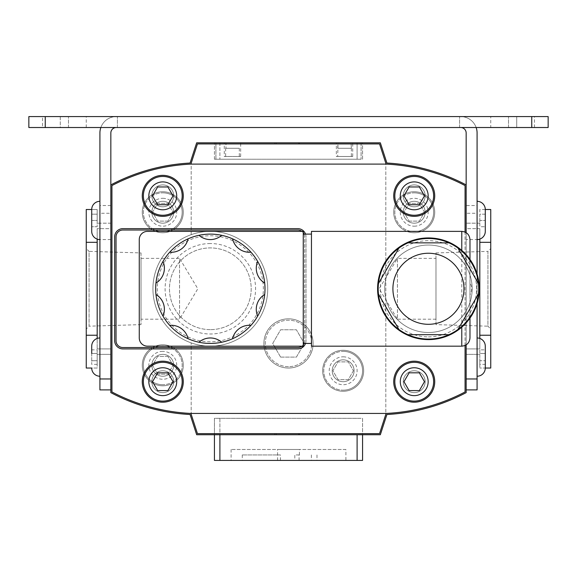 <?xml version="1.0" encoding="UTF-8"?>
<svg xmlns="http://www.w3.org/2000/svg" width="577" height="577" viewBox="0 0 577 577"><rect width="100%" height="100%" fill="white"/><g stroke="black" fill="none" stroke-linecap="round" stroke-linejoin="round"><path stroke-width="0.43" stroke-dasharray="2.88 2.16" d="M162.772 175.35A20.498 20.498 0 0 0 142.274 195.848A20.498 20.498 0 0 0 162.772 216.346A20.498 20.498 0 0 0 183.277 195.848A20.498 20.498 0 0 0 162.772 175.35M162.772 184.914A10.934 10.934 0 0 0 151.845 195.848A10.934 10.934 0 0 0 162.772 206.775A10.934 10.934 0 0 0 173.706 195.848A10.934 10.934 0 0 0 162.772 184.914A10.934 10.934 0 0 0 151.845 195.848A10.934 10.934 0 0 0 162.772 206.775A10.934 10.934 0 0 0 173.706 195.848A10.934 10.934 0 0 0 162.772 184.914M162.772 361.202A20.498 20.498 0 0 0 142.274 381.7A20.498 20.498 0 0 0 162.772 402.198A20.498 20.498 0 0 0 183.277 381.7A20.498 20.498 0 0 0 162.772 361.202M162.772 370.766A10.934 10.934 0 0 0 151.845 381.7A10.934 10.934 0 0 0 162.772 392.634A10.934 10.934 0 0 0 173.706 381.7A10.934 10.934 0 0 0 162.772 370.766A10.934 10.934 0 0 0 151.845 381.7A10.934 10.934 0 0 0 162.772 392.634A10.934 10.934 0 0 0 173.706 381.7A10.934 10.934 0 0 0 162.772 370.766M414.228 175.35A20.498 20.498 0 0 0 393.723 195.848A20.498 20.498 0 0 0 414.228 216.346A20.498 20.498 0 0 0 434.726 195.848A20.498 20.498 0 0 0 414.228 175.35M414.228 184.914A10.934 10.934 0 0 0 403.294 195.848A10.934 10.934 0 0 0 414.228 206.775A10.934 10.934 0 0 0 425.155 195.848A10.934 10.934 0 0 0 414.228 184.914A10.934 10.934 0 0 0 403.294 195.848A10.934 10.934 0 0 0 414.228 206.775A10.934 10.934 0 0 0 425.155 195.848A10.934 10.934 0 0 0 414.228 184.914M414.228 361.202A20.498 20.498 0 0 0 393.723 381.7A20.498 20.498 0 0 0 414.228 402.198A20.498 20.498 0 0 0 434.726 381.7A20.498 20.498 0 0 0 414.228 361.202M414.228 370.766A10.934 10.934 0 0 0 403.294 381.7A10.934 10.934 0 0 0 414.228 392.634A10.934 10.934 0 0 0 425.155 381.7A10.934 10.934 0 0 0 414.228 370.766A10.934 10.934 0 0 0 403.294 381.7A10.934 10.934 0 0 0 414.228 392.634A10.934 10.934 0 0 0 425.155 381.7A10.934 10.934 0 0 0 414.228 370.766M386.1 164.099L379.543 143.918L197.457 143.918L190.9 164.099A190.23 190.23 0 0 0 111.938 185.57L111.938 391.971A190.23 190.23 0 0 0 190.9 413.442L197.457 433.63L379.543 433.63L386.1 413.442A190.23 190.23 0 0 0 465.062 391.971L465.062 185.57A190.23 190.23 0 0 0 386.1 164.099L190.9 164.099M465.062 345.486L465.062 232.062M190.9 413.442L386.1 413.442M162.772 215.25A19.409 19.409 0 0 0 182.181 195.848A19.409 19.409 0 0 0 162.772 176.439A19.409 19.409 0 0 0 143.37 195.848A19.409 19.409 0 0 0 162.772 215.25M152.516 195.848L157.644 204.727L167.9 204.727L173.035 195.848L167.9 186.962L157.644 186.962L152.516 195.848M162.772 401.109A19.409 19.409 0 0 1 143.37 381.7A19.409 19.409 0 0 1 162.772 362.298A19.409 19.409 0 0 1 182.181 381.7A19.409 19.409 0 0 1 162.772 401.109M152.516 381.7L157.644 372.821L167.9 372.821L173.035 381.7L167.9 390.586L157.644 390.586L152.516 381.7M414.228 362.298A19.409 19.409 0 0 0 394.819 381.7A19.409 19.409 0 0 0 414.228 401.109A19.409 19.409 0 0 0 433.63 381.7A19.409 19.409 0 0 0 414.228 362.298M424.484 381.7L419.356 372.821L409.1 372.821L403.965 381.7L409.1 390.586L419.356 390.586L424.484 381.7M414.228 176.439A19.409 19.409 0 0 1 433.63 195.848A19.409 19.409 0 0 1 414.228 215.25A19.409 19.409 0 0 1 394.819 195.848A19.409 19.409 0 0 1 414.228 176.439M424.484 195.848L419.356 204.727L409.1 204.727L403.965 195.848L409.1 186.962L419.356 186.962L424.484 195.848M336.333 156.49L352.727 156.49L336.333 156.49L336.333 142.822L352.727 142.822L336.333 142.822M352.727 156.49L352.727 142.822M224.273 156.49L240.667 156.49L224.273 156.49L224.273 142.822L240.667 142.822L224.273 142.822M240.667 156.49L240.667 142.822M357.105 159.223L215.906 159.223L362.565 159.223L362.565 142.822L357.105 142.822L361.094 142.822L361.094 159.223L361.094 142.822L215.906 142.822L215.906 159.223L215.906 142.822L357.105 142.822L214.435 142.822L362.565 142.822L362.565 159.223L357.105 159.223L357.105 142.822L357.105 159.223M337.696 148.289L338.014 142.822L351.047 142.822L338.014 142.822L351.047 142.822L351.364 148.289L351.047 142.822L338.014 142.822L337.696 156.49L351.364 156.49L337.696 156.49M351.364 148.289L351.364 156.49M338.014 148.289L351.047 148.289L338.014 148.289M225.636 148.289L225.636 156.49L239.304 156.49L225.636 156.49M239.304 148.289L239.304 156.49M225.953 142.822L238.986 142.822L225.953 142.822L225.953 148.289L225.953 142.822L238.986 142.822L225.953 142.822M238.986 148.289L225.953 148.289L238.986 148.289M162.772 231.651A19.409 19.409 0 0 0 182.181 212.242A19.409 19.409 0 0 0 162.772 192.841A19.409 19.409 0 0 1 182.181 212.242A19.409 19.409 0 0 1 162.772 231.651A19.409 19.409 0 0 1 143.37 212.242A19.409 19.409 0 0 1 162.772 192.841A19.409 19.409 0 0 0 143.37 212.242A19.409 19.409 0 0 0 162.772 231.651A19.409 19.409 0 0 1 143.37 212.242A19.409 19.409 0 0 1 162.772 192.841M167.9 221.128L157.644 221.128L152.516 212.242L157.644 203.364L167.9 203.364L173.035 212.242L167.9 221.128L157.644 221.128L152.516 212.242L157.644 203.364L167.9 203.364L173.035 212.242L167.9 221.128M162.772 384.708A19.409 19.409 0 0 1 143.37 365.299A19.409 19.409 0 0 1 162.772 345.897A19.409 19.409 0 0 0 143.37 365.299A19.409 19.409 0 0 0 162.772 384.708A19.409 19.409 0 0 0 182.181 365.299A19.409 19.409 0 0 0 162.772 345.897A19.409 19.409 0 0 1 182.181 365.299A19.409 19.409 0 0 1 162.772 384.708A19.409 19.409 0 0 0 182.181 365.299A19.409 19.409 0 0 0 162.772 345.897M167.9 356.42L157.644 356.42L152.516 365.299L157.644 374.184L167.9 374.184L173.035 365.299L167.9 356.42L157.644 356.42L152.516 365.299L157.644 374.184L167.9 374.184L173.035 365.299L167.9 356.42M414.228 192.841A19.409 19.409 0 0 1 433.63 212.242A19.409 19.409 0 0 1 414.228 231.651A19.409 19.409 0 0 0 433.63 212.242A19.409 19.409 0 0 0 414.228 192.841A19.409 19.409 0 0 0 394.819 212.242A19.409 19.409 0 0 0 414.228 231.651A19.409 19.409 0 0 1 394.819 212.242A19.409 19.409 0 0 1 414.228 192.841A19.409 19.409 0 0 0 394.819 212.242A19.409 19.409 0 0 0 414.228 231.651M409.1 221.128L419.356 221.128L424.484 212.242L419.356 203.364L409.1 203.364L403.965 212.242L409.1 221.128L419.356 221.128L424.484 212.242L419.356 203.364L409.1 203.364L403.965 212.242L409.1 221.128M343.164 390.175A19.409 19.409 0 0 0 362.565 370.766A19.409 19.409 0 0 0 343.164 351.364A19.409 19.409 0 0 1 362.565 370.766A19.409 19.409 0 0 1 343.164 390.175A19.409 19.409 0 0 1 323.755 370.766A19.409 19.409 0 0 1 343.164 351.364A19.409 19.409 0 0 0 323.755 370.766A19.409 19.409 0 0 0 343.164 390.175A19.409 19.409 0 0 1 323.755 370.766A19.409 19.409 0 0 1 343.164 351.364M353.42 370.766L348.292 379.652L338.035 379.652L332.907 370.766L338.035 361.887L348.292 361.887L353.42 370.766L348.292 379.652L338.035 379.652L332.907 370.766L338.035 361.887L348.292 361.887L353.42 370.766M288.5 366.669A23.231 23.231 0 0 1 265.269 343.438A23.231 23.231 0 0 1 288.5 320.206A23.231 23.231 0 0 1 311.731 343.438A23.231 23.231 0 0 1 288.5 366.669A23.231 23.231 0 0 1 265.269 343.438A23.231 23.231 0 0 1 288.5 320.206A23.231 23.231 0 0 1 311.731 343.438A23.231 23.231 0 0 1 288.5 366.669M288.5 368.032A24.602 24.602 0 0 1 263.898 343.438A24.602 24.602 0 0 1 288.5 318.836A24.602 24.602 0 0 1 313.102 343.438A24.602 24.602 0 0 1 288.5 368.032A24.602 24.602 0 0 1 263.898 343.438A24.602 24.602 0 0 1 288.5 318.836A24.602 24.602 0 0 1 313.102 343.438A24.602 24.602 0 0 1 288.5 368.032M210.331 231.377A57.397 57.397 0 0 0 191.189 234.666A57.397 57.397 0 0 1 267.728 288.774A57.397 57.397 0 0 1 210.331 346.171A57.397 57.397 0 0 0 267.728 288.774A57.397 57.397 0 0 0 210.331 231.377A57.397 57.397 0 0 1 267.728 288.774A57.397 57.397 0 0 1 191.189 342.882A57.397 57.397 0 0 0 267.728 288.774A57.397 57.397 0 0 0 210.331 231.377A57.397 57.397 0 0 0 152.934 288.774A57.397 57.397 0 0 0 210.331 346.171A57.397 57.397 0 0 1 152.934 288.774A57.397 57.397 0 0 1 210.331 231.377M343.164 391.264A20.498 20.498 0 0 1 322.666 370.766A20.498 20.498 0 0 1 343.164 350.268A20.498 20.498 0 0 1 363.661 370.766A20.498 20.498 0 0 1 343.164 391.264A20.498 20.498 0 0 1 322.666 370.766A20.498 20.498 0 0 1 343.164 350.268A20.498 20.498 0 0 1 363.661 370.766A20.498 20.498 0 0 1 343.164 391.264M191.189 234.666L191.189 163.219L197.457 143.918L379.543 143.918L385.811 163.219L385.811 414.322L379.543 433.63L197.457 433.63L191.189 414.322L191.189 342.882L191.189 414.322L197.457 433.63L379.543 433.63L385.811 414.322L385.811 163.219L379.543 143.918L197.457 143.918L191.189 163.219L191.189 234.666M435.981 324.62L435.981 252.928L435.981 324.62L487.933 326.178L487.933 251.37L490.753 248.55L490.753 328.991L490.753 248.55M435.981 252.928L487.933 251.37L487.933 326.178L490.753 328.991M141.019 252.928L141.019 324.62L141.019 252.928L89.067 251.37L89.067 326.178L86.247 328.991L86.247 248.55L86.247 328.991M141.019 324.62L89.067 326.178L89.067 251.37L86.247 248.55M210.331 235.748A53.026 53.026 0 0 1 263.357 288.774A53.026 53.026 0 0 1 210.331 341.793A53.026 53.026 0 0 1 157.312 288.774A53.026 53.026 0 0 1 210.331 235.748M210.331 243.537A45.237 45.237 0 0 0 165.101 288.774A45.237 45.237 0 0 0 210.331 334.004A45.237 45.237 0 0 0 255.568 288.774A45.237 45.237 0 0 0 210.331 243.537M210.331 329.633A40.859 40.859 0 0 1 169.472 288.774A40.859 40.859 0 0 1 210.331 247.915A40.859 40.859 0 0 1 251.19 288.774A40.859 40.859 0 0 1 210.331 329.633A40.859 40.859 0 0 1 169.472 288.774A40.859 40.859 0 0 1 210.331 247.915A40.859 40.859 0 0 1 251.19 288.774A40.859 40.859 0 0 1 210.331 329.633M343.164 381.7A10.934 10.934 0 0 1 332.229 370.766A10.934 10.934 0 0 1 343.164 359.839A10.934 10.934 0 0 1 354.098 370.766A10.934 10.934 0 0 1 343.164 381.7A10.934 10.934 0 0 1 332.229 370.766A10.934 10.934 0 0 1 343.164 359.839A10.934 10.934 0 0 1 354.098 370.766A10.934 10.934 0 0 1 343.164 381.7M162.772 385.804A20.498 20.498 0 0 1 142.274 365.299A20.498 20.498 0 0 1 162.772 344.801A20.498 20.498 0 0 1 183.277 365.299A20.498 20.498 0 0 1 162.772 385.804A20.498 20.498 0 0 1 142.274 365.299A20.498 20.498 0 0 1 162.772 344.801A20.498 20.498 0 0 1 183.277 365.299A20.498 20.498 0 0 1 162.772 385.804M162.772 376.233A10.934 10.934 0 0 1 151.845 365.299A10.934 10.934 0 0 1 162.772 354.372A10.934 10.934 0 0 1 173.706 365.299A10.934 10.934 0 0 1 162.772 376.233A10.934 10.934 0 0 1 151.845 365.299A10.934 10.934 0 0 1 162.772 354.372A10.934 10.934 0 0 1 173.706 365.299A10.934 10.934 0 0 1 162.772 376.233M162.772 232.74A20.498 20.498 0 0 1 142.274 212.242A20.498 20.498 0 0 1 162.772 191.744A20.498 20.498 0 0 1 183.277 212.242A20.498 20.498 0 0 1 162.772 232.74A20.498 20.498 0 0 1 142.274 212.242A20.498 20.498 0 0 1 162.772 191.744A20.498 20.498 0 0 1 183.277 212.242A20.498 20.498 0 0 1 162.772 232.74M162.772 223.176A10.934 10.934 0 0 1 151.845 212.242A10.934 10.934 0 0 1 162.772 201.315A10.934 10.934 0 0 1 173.706 212.242A10.934 10.934 0 0 1 162.772 223.176A10.934 10.934 0 0 1 151.845 212.242A10.934 10.934 0 0 1 162.772 201.315A10.934 10.934 0 0 1 173.706 212.242A10.934 10.934 0 0 1 162.772 223.176M414.228 232.74A20.498 20.498 0 0 1 393.723 212.242A20.498 20.498 0 0 1 414.228 191.744A20.498 20.498 0 0 1 434.726 212.242A20.498 20.498 0 0 1 414.228 232.74A20.498 20.498 0 0 1 393.723 212.242A20.498 20.498 0 0 1 414.228 191.744A20.498 20.498 0 0 1 434.726 212.242A20.498 20.498 0 0 1 414.228 232.74M414.228 223.176A10.934 10.934 0 0 1 403.294 212.242A10.934 10.934 0 0 1 414.228 201.315A10.934 10.934 0 0 1 425.155 212.242A10.934 10.934 0 0 1 414.228 223.176A10.934 10.934 0 0 1 403.294 212.242A10.934 10.934 0 0 1 414.228 201.315A10.934 10.934 0 0 1 425.155 212.242A10.934 10.934 0 0 1 414.228 223.176M141.019 258.366L179.555 258.366L179.555 319.182L197.824 288.774L179.555 258.366L179.555 319.182L141.019 319.182L141.019 258.366L141.019 319.182M435.981 319.182L397.445 319.182L397.445 258.366L379.176 288.774L397.445 319.182L397.445 258.366L435.981 258.366L435.981 319.182L435.981 258.366M299.456 434.726L276.239 434.726L299.456 434.726L299.456 433.63L298.677 433.63L299.456 433.63M97.181 335.237L97.181 228.643L97.181 348.905L97.181 335.237L86.247 335.237L86.247 209.509L97.181 209.509L97.181 223.176L97.181 209.509L91.714 209.509L91.714 231.377M86.247 335.237L86.247 368.032L97.181 368.032L97.181 354.372L97.181 368.032L91.714 368.032M110.842 228.643L110.842 348.905L97.181 348.905L110.842 348.905L110.842 354.372L97.181 354.372L110.842 354.372L110.842 228.643L97.181 228.643L110.842 228.643L110.842 223.176L97.181 223.176L110.842 223.176L110.842 228.643M97.181 242.311L86.247 242.311M97.181 239.109L97.181 338.439M479.819 239.109L479.819 338.439M479.819 228.643L479.819 348.905L466.158 348.905L466.158 354.372L466.158 348.905L479.819 348.905L479.819 228.643L466.158 228.643L466.158 348.905L466.158 223.176L466.158 228.643L479.819 228.643M485.286 209.509L479.819 209.509L479.819 223.176L479.819 209.509L490.753 209.509L490.753 368.032L479.819 368.032L485.286 368.032M466.158 184.914A191.319 191.319 0 0 0 386.907 163.046L380.337 142.822L196.663 142.822L190.093 163.046A191.319 191.319 0 0 0 110.842 184.914L110.842 392.634A191.319 191.319 0 0 0 190.093 414.495L196.663 434.726L380.337 434.726L386.907 414.495A191.319 191.319 0 0 0 466.158 392.634L466.158 184.914L466.158 378.966L466.158 213.259L477.085 213.259L477.085 205.527L466.158 205.527L466.158 213.259M466.158 344.909L466.158 232.639M298.677 142.822L274.832 142.822L298.677 142.822L298.677 143.918L299.456 143.918L274.832 143.918L274.832 142.822L274.832 143.918L298.677 143.918L298.677 142.822M280.61 357.105L272.719 343.438L280.61 329.77L296.39 329.77L304.281 343.438L296.39 357.105L280.61 357.105L272.719 343.438L280.61 329.77L296.39 329.77L304.281 343.438L296.39 357.105L280.61 357.105M274.832 434.726L276.239 434.726L274.832 434.726L274.832 433.63L298.677 433.63L274.832 433.63L274.832 434.726M219.895 434.726L357.105 434.726L214.435 434.726L219.895 434.726L219.895 418.325L357.105 418.325L214.435 418.325L214.435 434.726L214.435 418.325L362.565 418.325L362.565 434.726L357.105 434.726L362.565 434.726L362.565 418.325L219.895 418.325L219.895 460.417L362.565 460.417L362.565 434.726M214.435 159.223L214.435 142.822L214.435 159.223L219.895 159.223L214.435 159.223M479.819 335.237L490.753 335.237M479.819 242.311L490.753 242.311M479.819 354.372L479.819 368.032L479.819 354.372L466.158 354.372L479.819 354.372M479.819 223.176L466.158 223.176L479.819 223.176M345.897 449.483L231.103 449.483L345.897 449.483L345.897 460.417L231.103 460.417L345.897 460.417M231.103 449.483L231.103 460.417M214.435 434.726L214.435 460.417L219.895 460.417M299.074 460.417L299.074 454.95L294.811 454.95L294.811 460.417L242.268 460.417L294.811 460.417M299.434 454.95L299.434 449.483L277.566 449.483L299.434 449.483M277.58 460.417L277.566 449.483M280.444 460.417L280.444 454.95L242.268 454.95L280.444 454.95M299.074 454.95L294.811 454.95M316.989 454.95L316.989 460.417M311.378 454.95L311.378 460.417M242.268 454.95L242.268 460.417M249.401 252.272A17.274 17.274 0 0 0 250.959 252.199A54.664 54.664 0 0 0 232.56 238.835A17.274 17.274 0 0 0 249.401 252.272M198.964 235.308A17.274 17.274 0 0 0 221.705 235.308A54.664 54.664 0 0 0 169.703 252.199A17.274 17.274 0 0 0 188.102 238.835M188.102 338.713A17.274 17.274 0 0 0 169.703 325.349A54.664 54.664 0 0 0 264.699 294.479A17.274 17.274 0 0 0 257.667 316.109M264.699 283.062A54.664 54.664 0 0 0 257.667 261.439A17.274 17.274 0 0 0 264.699 283.062M428.437 253.245A35.529 35.529 0 0 0 392.908 288.774A35.529 35.529 0 0 0 428.437 324.303A35.529 35.529 0 0 0 463.966 288.774A35.529 35.529 0 0 0 428.437 253.245M428.437 332.503A43.729 43.729 0 0 0 472.166 288.774A43.729 43.729 0 0 0 428.437 245.045A43.729 43.729 0 0 0 384.708 288.774A43.729 43.729 0 0 0 428.437 332.503A43.729 43.729 0 0 0 472.166 288.774A43.729 43.729 0 0 0 428.437 245.045A43.729 43.729 0 0 0 384.708 288.774A43.729 43.729 0 0 0 428.437 332.503M461.78 250.396A50.834 50.834 0 0 0 377.603 288.774A50.834 50.834 0 0 0 461.78 327.145L466.973 321.93C483.137 304.67 483.216 272.964 466.973 255.618L469.981 262.153L469.981 259.477L469.981 337.971M428.437 339.067A50.293 50.293 0 0 0 478.73 288.774A50.293 50.293 0 0 0 428.437 238.481A50.293 50.293 0 0 0 378.144 288.774A50.293 50.293 0 0 0 428.437 339.067M469.981 282.759L469.981 294.789C472.166 290.779 472.166 286.769 469.981 282.759L469.981 262.153M466.973 321.93L469.981 315.395L469.981 294.789M469.981 315.395L469.981 318.071M301.894 346.171L303.257 346.171L303.257 231.377L147.467 231.377A8.201 8.201 0 0 0 139.266 239.578L139.266 337.971A8.201 8.201 0 0 0 147.467 346.171L301.894 346.171A6.83 6.83 0 0 0 303.257 344.801M303.257 234.111L303.257 343.438L303.257 234.111L311.457 234.111L311.457 343.438L303.257 343.438M304.057 343.438A6.83 6.83 0 0 0 304.627 340.704L304.627 236.844A6.83 6.83 0 0 0 304.057 234.111M305.522 343.438A8.201 8.201 0 0 0 305.99 340.704L305.99 236.844A8.201 8.201 0 0 0 305.522 234.111M116.035 236.844L116.035 340.704A6.83 6.83 0 0 0 122.872 347.534L297.79 347.534A6.83 6.83 0 0 0 304.627 340.704L304.627 236.844A6.83 6.83 0 0 0 297.79 230.014L122.872 230.014A6.83 6.83 0 0 0 116.035 236.844M114.672 236.844L114.672 340.704A8.201 8.201 0 0 0 122.872 348.905L297.79 348.905A8.201 8.201 0 0 0 305.99 340.704L305.99 236.844A8.201 8.201 0 0 0 297.79 228.643L122.872 228.643A8.201 8.201 0 0 0 114.672 236.844M303.257 232.74A6.83 6.83 0 0 0 301.894 231.377M162.995 261.439A54.664 54.664 0 0 0 155.97 283.062A17.274 17.274 0 0 0 162.995 261.439M155.97 294.479A54.664 54.664 0 0 0 162.995 316.109A17.274 17.274 0 0 0 155.97 294.479M311.457 343.438L311.457 234.111M311.457 346.171L311.457 231.377L461.78 231.377L461.78 346.171L311.457 346.171M448.949 242.859L407.925 242.859M478.456 283.581L457.95 248.052M457.95 329.496L478.456 293.967M407.925 334.689L448.949 334.689M378.418 293.967L398.931 329.496M398.931 248.052L378.418 283.581M221.705 342.24A17.274 17.274 0 0 0 198.964 342.24M250.959 325.349A17.274 17.274 0 0 0 232.56 338.713M42.518 127.517L60.282 127.517L60.282 116.583L42.518 116.583L86.247 116.583L60.282 116.583L60.282 127.517L42.518 127.517L42.518 116.583M490.753 116.583L516.718 116.583L490.753 116.583L490.753 127.517L508.517 127.517L490.753 127.517M516.718 127.517L534.482 127.517L508.517 127.517L516.718 127.517L516.718 116.583L534.482 116.583L516.718 116.583L516.718 127.517M45.251 116.583L28.85 116.583L28.85 127.517L45.251 127.517L45.251 116.583L531.749 116.583L531.749 127.517L460.691 127.517A5.467 5.467 0 0 1 466.158 132.984L466.158 205.527M110.842 205.527L99.915 205.527L99.915 213.259L110.842 213.259L110.842 132.984A5.467 5.467 0 0 1 116.309 127.517L45.251 127.517M116.309 127.517L460.691 127.517M531.749 127.517L548.15 127.517L548.15 116.583L531.749 116.583M68.483 127.517L86.247 127.517L68.483 127.517L68.483 116.583L68.483 127.517M117.405 127.517L117.405 116.583L117.405 127.517M100.852 127.517A16.401 16.401 0 0 1 116.309 116.583A16.401 16.401 0 0 0 99.915 132.984L99.915 205.527M477.085 205.527L477.085 132.984A16.401 16.401 0 0 0 460.691 116.583A16.401 16.401 0 0 1 476.148 127.517M459.595 127.517L459.595 116.583L459.595 127.517M477.085 274.025L477.085 303.524M466.158 378.966L466.158 389.901L466.158 378.966L477.085 378.966L477.085 213.259M110.842 213.259L110.842 184.914M110.842 378.966L110.842 389.901L110.842 378.966L99.915 378.966L99.915 213.259M99.915 378.966L99.915 389.901L110.842 389.901M466.158 389.901L477.085 389.901L477.085 378.966M477.085 239.578L477.085 201.315L477.085 239.578L466.158 239.578M110.842 239.578L99.915 239.578L99.915 201.315L99.915 239.578M91.714 220.443L91.714 226.732L91.714 214.161L91.714 220.443L97.181 220.443L97.181 226.732L91.714 226.732L97.181 226.732L97.181 214.161L97.181 220.443L91.714 220.443M97.181 214.161L91.714 214.161L97.181 214.161M99.915 376.233L99.915 337.971L99.915 376.233M97.181 349.842L97.181 353.47L97.181 349.842L91.714 349.842L91.714 364.361L91.714 349.842L91.714 353.47L97.181 353.47L97.181 360.733L97.181 353.47L91.714 353.47M97.181 360.733L91.714 360.733L97.181 360.733L97.181 364.361L97.181 360.733M97.181 364.361L91.714 364.361M477.085 337.971L477.085 376.233L477.085 337.971M485.286 349.842L485.286 364.361L485.286 349.842L479.819 349.842L479.819 353.47L485.286 353.47L479.819 353.47L479.819 360.733L485.286 360.733L479.819 360.733L479.819 349.842M479.819 364.361L479.819 360.733L479.819 364.361L485.286 364.361M485.286 214.161L485.286 226.732L485.286 214.161L479.819 214.161L479.819 220.443L485.286 220.443L479.819 220.443L479.819 226.732L485.286 226.732L479.819 226.732L479.819 214.161L485.286 214.161M219.895 142.822L219.895 159.223L219.895 142.822M162.772 198.308A13.942 13.942 0 0 1 176.713 212.242A13.942 13.942 0 0 1 162.772 226.184A13.942 13.942 0 0 1 148.837 212.242A13.942 13.942 0 0 1 162.772 198.308M162.772 351.364A13.942 13.942 0 0 0 148.837 365.299A13.942 13.942 0 0 0 162.772 379.24A13.942 13.942 0 0 0 176.713 365.299A13.942 13.942 0 0 0 162.772 351.364M414.228 226.184A13.942 13.942 0 0 0 428.163 212.242A13.942 13.942 0 0 0 414.228 198.308A13.942 13.942 0 0 0 400.287 212.242A13.942 13.942 0 0 0 414.228 226.184M343.164 356.831A13.942 13.942 0 0 1 357.105 370.766A13.942 13.942 0 0 1 343.164 384.708A13.942 13.942 0 0 1 329.222 370.766A13.942 13.942 0 0 1 343.164 356.831M298.677 433.63L298.677 434.726L298.677 433.63M357.105 434.726L357.105 460.417M276.239 433.63L276.239 434.726L276.239 433.63M276.239 143.918L276.239 142.822L276.239 143.918M428.437 336.874A48.1 48.1 0 0 0 476.544 288.774A48.1 48.1 0 0 0 428.437 240.667A48.1 48.1 0 0 0 380.337 288.774A48.1 48.1 0 0 0 428.437 336.874M508.517 127.517L508.517 116.583L508.517 127.517M299.456 143.918L299.456 142.822M534.482 127.517L534.482 116.583M86.247 127.517L86.247 116.583"/><path stroke-width="0.87" d="M162.772 175.35A20.498 20.498 0 0 0 142.274 195.848A20.498 20.498 0 0 0 162.772 216.346A20.498 20.498 0 0 0 183.277 195.848A20.498 20.498 0 0 0 162.772 175.35M162.772 361.202A20.498 20.498 0 0 0 142.274 381.7A20.498 20.498 0 0 0 162.772 402.198A20.498 20.498 0 0 0 183.277 381.7A20.498 20.498 0 0 0 162.772 361.202M414.228 175.35A20.498 20.498 0 0 0 393.723 195.848A20.498 20.498 0 0 0 414.228 216.346A20.498 20.498 0 0 0 434.726 195.848A20.498 20.498 0 0 0 414.228 175.35M414.228 361.202A20.498 20.498 0 0 0 393.723 381.7A20.498 20.498 0 0 0 414.228 402.198A20.498 20.498 0 0 0 434.726 381.7A20.498 20.498 0 0 0 414.228 361.202M465.062 232.062L465.062 185.57A190.23 190.23 0 0 0 386.1 164.099L379.543 143.918L197.457 143.918L190.9 164.099A190.23 190.23 0 0 0 111.938 185.57L111.938 391.971A190.23 190.23 0 0 0 190.9 413.442L386.1 413.442A190.23 190.23 0 0 0 465.062 391.971L465.062 345.486M386.1 164.099L190.9 164.099M386.1 413.442L379.543 433.63L197.457 433.63L190.9 413.442M162.772 176.439A19.409 19.409 0 0 1 182.181 195.848A19.409 19.409 0 0 1 162.772 215.25A19.409 19.409 0 0 1 143.37 195.848A19.409 19.409 0 0 1 162.772 176.439A19.409 19.409 0 0 0 143.37 195.848A19.409 19.409 0 0 0 162.772 215.25M152.516 195.848L157.644 204.727L167.9 204.727L173.035 195.848L167.9 186.962L157.644 186.962L152.516 195.848M162.772 362.298A19.409 19.409 0 0 0 143.37 381.7A19.409 19.409 0 0 0 162.772 401.109A19.409 19.409 0 0 0 182.181 381.7A19.409 19.409 0 0 0 162.772 362.298A19.409 19.409 0 0 1 182.181 381.7A19.409 19.409 0 0 1 162.772 401.109M152.516 381.7L157.644 372.821L167.9 372.821L173.035 381.7L167.9 390.586L157.644 390.586L152.516 381.7M414.228 401.109A19.409 19.409 0 0 1 394.819 381.7A19.409 19.409 0 0 1 414.228 362.298A19.409 19.409 0 0 1 433.63 381.7A19.409 19.409 0 0 1 414.228 401.109A19.409 19.409 0 0 0 433.63 381.7A19.409 19.409 0 0 0 414.228 362.298M424.484 381.7L419.356 372.821L409.1 372.821L403.965 381.7L409.1 390.586L419.356 390.586L424.484 381.7M414.228 215.25A19.409 19.409 0 0 0 433.63 195.848A19.409 19.409 0 0 0 414.228 176.439A19.409 19.409 0 0 0 394.819 195.848A19.409 19.409 0 0 0 414.228 215.25A19.409 19.409 0 0 1 394.819 195.848A19.409 19.409 0 0 1 414.228 176.439M424.484 195.848L419.356 204.727L409.1 204.727L403.965 195.848L409.1 186.962L419.356 186.962L424.484 195.848M99.915 376.233A8.201 8.201 0 0 1 91.714 368.032L86.247 368.032L86.247 209.509L91.714 209.509A8.201 8.201 0 0 1 99.915 201.315M97.181 239.109L97.181 335.237L86.247 335.237M97.181 242.311L86.247 242.311M97.181 335.237L97.181 338.439M479.819 239.109L479.819 335.237L490.753 335.237L490.753 209.509L485.286 209.509L485.286 231.377L485.286 209.509A8.201 8.201 0 0 0 477.085 201.315M479.819 338.439L479.819 335.237M466.158 232.639L466.158 184.914A191.319 191.319 0 0 0 386.907 163.046L380.337 142.822L196.663 142.822L190.093 163.046A191.319 191.319 0 0 0 110.842 184.914L110.842 392.634A191.319 191.319 0 0 0 190.093 414.495L196.663 434.726L380.337 434.726L386.907 414.495A191.319 191.319 0 0 0 466.158 392.634L466.158 344.909M477.085 337.971A8.201 8.201 0 0 1 485.286 346.171L485.286 368.032L490.753 368.032L490.753 335.237M479.819 242.311L490.753 242.311M362.565 434.726L362.565 460.417L214.435 460.417L214.435 434.726M428.437 237.933A50.834 50.834 0 0 1 479.278 288.774A50.834 50.834 0 0 1 428.437 339.608A50.834 50.834 0 0 1 377.603 288.774A50.834 50.834 0 0 1 428.437 237.933A50.834 50.834 0 0 0 377.603 288.774A50.834 50.834 0 0 0 428.437 339.608M198.964 235.308A17.274 17.274 0 0 0 221.705 235.308A54.664 54.664 0 0 1 232.56 238.835A17.274 17.274 0 0 0 250.959 252.199A54.664 54.664 0 0 0 162.995 316.109A54.664 54.664 0 0 0 264.699 283.062A54.664 54.664 0 0 0 250.959 252.199A54.664 54.664 0 0 1 257.667 261.439A17.274 17.274 0 0 0 264.699 283.062A54.664 54.664 0 0 1 264.699 294.479A17.274 17.274 0 0 0 257.667 316.109M188.102 338.713A17.274 17.274 0 0 0 169.703 325.349A54.664 54.664 0 0 1 162.995 316.109A17.274 17.274 0 0 0 155.97 294.479A54.664 54.664 0 0 1 155.97 283.062A17.274 17.274 0 0 0 162.995 261.439A54.664 54.664 0 0 1 169.703 252.199A17.274 17.274 0 0 0 188.102 238.835M428.437 253.245A35.529 35.529 0 0 0 392.908 288.774A35.529 35.529 0 0 0 428.437 324.303A35.529 35.529 0 0 0 463.966 288.774A35.529 35.529 0 0 0 428.437 253.245M466.973 255.618L461.78 250.396L461.78 231.377L311.457 231.377L311.457 346.171L461.78 346.171L461.78 327.145M428.437 339.067A50.293 50.293 0 0 0 448.949 242.859A50.293 50.293 0 0 0 398.931 329.496A50.293 50.293 0 0 0 428.437 339.067M398.931 248.052L378.418 283.581M378.418 293.967L398.931 329.496M407.925 334.689L448.949 334.689M457.95 329.496L478.456 293.967M478.456 283.581L457.95 248.052M448.949 242.859L407.925 242.859M469.981 239.578L469.981 259.477L469.981 239.578C469.462 234.63 466.728 231.896 461.78 231.377C466.728 231.896 469.462 234.63 469.981 239.578M469.981 318.071L469.981 337.971C469.462 342.918 466.728 345.645 461.78 346.171C466.728 345.645 469.462 342.918 469.981 337.971M303.257 346.171L303.257 231.377L147.467 231.377A8.201 8.201 0 0 0 139.266 239.578L139.266 337.971A8.201 8.201 0 0 0 147.467 346.171L303.257 346.171M303.257 344.801A6.83 6.83 0 0 0 304.057 343.438M304.057 234.111A6.83 6.83 0 0 0 303.257 232.74M305.522 234.111A8.201 8.201 0 0 0 297.79 228.643L122.872 228.643A8.201 8.201 0 0 0 114.672 236.844L114.672 340.704A8.201 8.201 0 0 0 122.872 348.905L297.79 348.905A8.201 8.201 0 0 0 305.522 343.438M301.894 231.377A6.83 6.83 0 0 0 297.79 230.014L122.872 230.014A6.83 6.83 0 0 0 116.035 236.844L116.035 340.704A6.83 6.83 0 0 0 122.872 347.534L297.79 347.534A6.83 6.83 0 0 0 301.894 346.171M311.457 343.438L303.257 343.438M311.457 234.111L303.257 234.111M250.959 325.349A17.274 17.274 0 0 0 232.56 338.713M221.705 342.24A17.274 17.274 0 0 0 198.964 342.24M45.251 127.517L28.85 127.517L28.85 116.583L45.251 116.583L45.251 127.517L531.749 127.517L531.749 116.583L548.15 116.583L548.15 127.517L531.749 127.517M45.251 116.583L531.749 116.583M110.842 184.914L110.842 132.984A5.467 5.467 0 0 1 116.309 127.517M110.842 389.901L99.915 389.901L99.915 132.984A16.401 16.401 0 0 1 100.852 127.517M476.148 127.517A16.401 16.401 0 0 1 477.085 132.984L477.085 274.025M460.691 127.517A5.467 5.467 0 0 1 466.158 132.984L466.158 184.914M477.085 303.524L477.085 389.901L466.158 389.901M99.915 239.578A8.201 8.201 0 0 1 91.714 231.377L91.714 209.509M99.915 337.971A8.201 8.201 0 0 0 91.714 346.171L91.714 349.842M91.714 353.47L91.714 346.171M477.085 376.233A8.201 8.201 0 0 0 485.286 368.032L485.286 346.171M477.085 239.578A8.201 8.201 0 0 0 485.286 231.377M162.772 209.783A13.942 13.942 0 0 0 176.713 195.848A13.942 13.942 0 0 0 162.772 181.906A13.942 13.942 0 0 0 148.837 195.848A13.942 13.942 0 0 0 162.772 209.783M162.772 395.642A13.942 13.942 0 0 1 148.837 381.7A13.942 13.942 0 0 1 162.772 367.758A13.942 13.942 0 0 1 176.713 381.7A13.942 13.942 0 0 1 162.772 395.642M414.228 367.758A13.942 13.942 0 0 0 400.287 381.7A13.942 13.942 0 0 0 414.228 395.642A13.942 13.942 0 0 0 428.163 381.7A13.942 13.942 0 0 0 414.228 367.758M414.228 181.906A13.942 13.942 0 0 1 428.163 195.848A13.942 13.942 0 0 1 414.228 209.783A13.942 13.942 0 0 1 400.287 195.848A13.942 13.942 0 0 1 414.228 181.906M219.895 460.417L219.895 434.726M357.105 460.417L357.105 434.726M466.158 378.966L477.085 378.966M99.915 378.966L110.842 378.966"/></g></svg>
